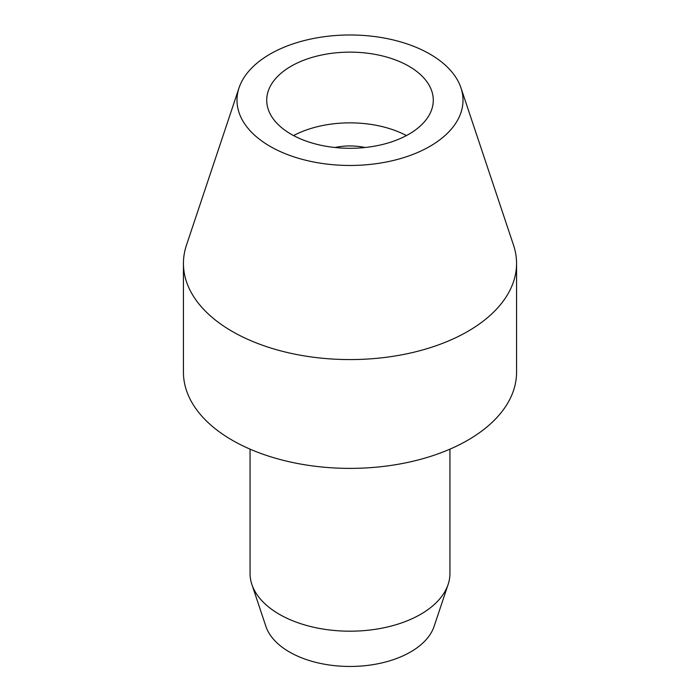 <?xml version="1.0" encoding="UTF-8"?>
<svg xmlns="http://www.w3.org/2000/svg" width="700" height="700" viewBox="0 0 700 700"><rect width="100%" height="100%" fill="white"/><g stroke="black" fill="none" stroke-linecap="round" stroke-linejoin="round"><path stroke-width="1.05" d="M449.934 449.146L449.934 573.492A99.934 57.697 180 0 1 448.131 584.421A99.934 57.697 180 0 1 379.286 628.661A99.934 57.697 180 0 1 279.335 614.294A99.934 57.697 180 0 1 251.869 584.421A99.934 57.697 180 0 1 250.066 573.492L250.066 449.146M448.131 584.421L434.105 626.378A85.654 49.455 180 0 1 375.095 664.291A85.654 49.455 180 0 1 289.433 651.98A85.654 49.455 180 0 1 265.895 626.378L251.869 584.421M516.565 263.419L516.565 372.216A166.565 96.163 180 0 1 413.744 461.064A166.565 96.163 180 0 1 232.225 440.213A166.565 96.163 180 0 1 183.435 372.216L183.435 263.419A166.565 96.163 0 0 0 232.225 331.415A166.565 96.163 0 0 0 413.744 352.257A166.565 96.163 0 0 0 516.565 263.419A166.565 96.163 0 0 0 513.546 245.201L460.959 87.859A113.006 65.24 0 0 0 429.905 54.084A113.006 65.24 0 0 0 316.89 37.844A113.006 65.24 0 0 0 239.041 87.859A113.006 65.24 0 0 0 270.095 146.352A113.006 65.24 0 0 0 402.981 157.85A113.006 65.24 0 0 0 460.959 87.859M239.041 87.859L186.454 245.201A166.565 96.163 0 0 0 183.435 263.419M291.113 134.216A83.282 48.081 180 0 1 266.717 100.223A83.282 48.081 180 0 1 318.132 55.799A83.282 48.081 180 0 1 408.887 66.22A83.282 48.081 180 0 1 433.283 100.223A83.282 48.081 180 0 1 381.868 144.638A83.282 48.081 180 0 1 291.113 134.216M293.562 135.581A83.282 48.081 180 0 1 406.438 135.581M365.102 147.508A43.304 24.999 0 0 0 334.898 147.508"/></g></svg>
